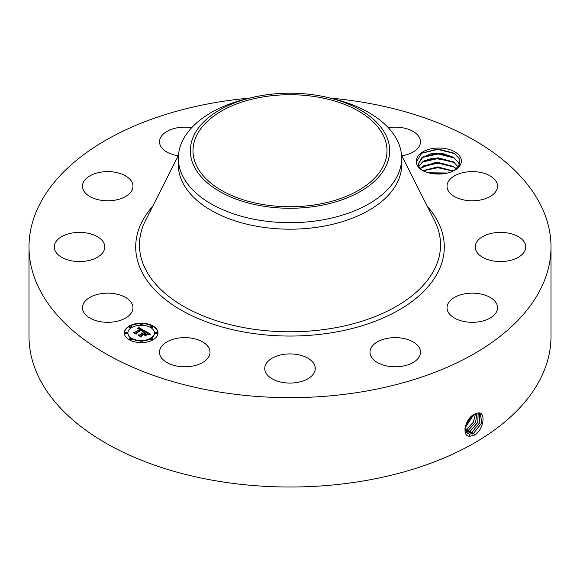 <?xml version="1.0" encoding="UTF-8"?>
<svg xmlns="http://www.w3.org/2000/svg" width="580" height="580" viewBox="0 0 580 580"><rect width="100%" height="100%" fill="white"/><g stroke="black" fill="none" stroke-linecap="round" stroke-linejoin="round"><path stroke-width="0.87" d="M330.267 98.085A261 150.684 180 0 1 551 246.971L551 336.335A261 150.684 180 0 1 363.479 480.929A261 150.684 180 0 1 29 336.335L29 246.971A261 150.684 180 0 1 216.521 102.377A261 150.684 180 0 1 249.733 98.085M551 246.971A261 150.684 180 0 1 363.479 391.558A261 150.684 180 0 1 29 246.971M475.955 413.497L474.556 414.178C465.617 417.81 460.781 436.32 469.887 436.283L475.266 434.746C483.966 428.533 485.743 412.431 478.594 412.902L475.955 413.497L478.594 412.902M422.465 170.491C426.713 172.717 431.665 173.899 437.327 174.029A22.54 13.014 180 0 0 454.778 170.244A22.54 13.014 180 0 0 460.469 157.376A22.54 13.014 180 0 0 434.884 148.226A22.54 13.014 180 0 0 416.338 161.907C416.563 165.177 418.608 168.033 422.465 170.491M131.95 303.623A25.259 14.58 180 0 1 132.972 307.733A25.259 14.58 180 0 1 111.309 322.168A25.259 14.58 180 0 1 83.477 311.837A25.259 14.58 180 0 1 82.454 307.733A25.259 14.58 180 0 1 104.124 293.299A25.259 14.58 180 0 1 131.95 303.623M54.969 243.527A25.259 14.58 180 0 1 82.519 232.493A25.259 14.58 180 0 1 104.777 246.971A25.259 14.58 180 0 1 104.059 250.408A25.259 14.58 180 0 1 76.517 261.45A25.259 14.58 180 0 1 54.259 246.971A25.259 14.58 180 0 1 54.969 243.527M89.436 176.146A25.259 14.58 180 0 1 117.102 172.673A25.259 14.58 180 0 1 132.972 186.209A25.259 14.58 180 0 1 125.99 196.272A25.259 14.58 180 0 1 98.325 199.745A25.259 14.58 180 0 1 82.454 186.209A25.259 14.58 180 0 1 89.436 176.146M178.212 155.81A25.259 14.58 180 0 1 159.5 141.73A25.259 14.58 180 0 1 177.647 127.738A25.259 14.58 180 0 1 191.675 127.701M388.325 127.701A25.259 14.58 180 0 1 412.677 131.174A25.259 14.58 180 0 1 420.5 141.73A25.259 14.58 180 0 1 401.788 155.81M496.524 182.106A25.259 14.58 180 0 1 497.546 186.209A25.259 14.58 180 0 1 475.875 200.644A25.259 14.58 180 0 1 448.05 190.312A25.259 14.58 180 0 1 447.028 186.209A25.259 14.58 180 0 1 468.691 171.774A25.259 14.58 180 0 1 496.524 182.106M525.03 250.408A25.259 14.58 180 0 1 497.48 261.45A25.259 14.58 180 0 1 475.223 246.971A25.259 14.58 180 0 1 475.941 243.527A25.259 14.58 180 0 1 503.483 232.493A25.259 14.58 180 0 1 525.741 246.971A25.259 14.58 180 0 1 525.03 250.408M490.564 317.796A25.259 14.58 180 0 1 462.898 321.269A25.259 14.58 180 0 1 447.028 307.733A25.259 14.58 180 0 1 454.01 297.663A25.259 14.58 180 0 1 481.675 294.19A25.259 14.58 180 0 1 497.546 307.733A25.259 14.58 180 0 1 490.564 317.796M402.353 366.205A25.259 14.58 180 0 1 369.982 352.212A25.259 14.58 180 0 1 388.129 338.22A25.259 14.58 180 0 1 420.5 352.212A25.259 14.58 180 0 1 402.353 366.205M284.04 382.662A25.259 14.58 180 0 1 264.741 368.488A25.259 14.58 180 0 1 295.959 354.322A25.259 14.58 180 0 1 315.259 368.488A25.259 14.58 180 0 1 284.04 382.662M167.323 362.761A25.259 14.58 180 0 1 159.5 352.212A25.259 14.58 180 0 1 174.819 338.807A25.259 14.58 180 0 1 202.195 341.656A25.259 14.58 180 0 1 210.018 352.212A25.259 14.58 180 0 1 194.699 365.618A25.259 14.58 180 0 1 167.323 362.761M153.069 339.771A16.842 9.722 180 0 1 134.719 341.881A16.842 9.722 180 0 1 124.33 332.898A16.842 9.722 180 0 1 129.26 326.025A16.842 9.722 180 0 1 147.61 323.915A16.842 9.722 180 0 1 158.006 332.898A16.842 9.722 180 0 1 153.069 339.771M464.935 428.359L467.458 433.536L469.583 434.21L473.744 433.159L481.878 422.733L480.211 413.424L478.5 412.982M317.311 204.472A97.005 56.006 180 0 1 192.995 150.727A97.005 56.006 180 0 1 262.689 96.983A97.005 56.006 180 0 1 387.005 150.727A97.005 56.006 180 0 1 317.311 204.472M454.14 170.593L459.338 165.01L459.244 158.623L454.082 153.163L437.98 149.002L421.805 153.084L416.338 161.907M157.999 333.108A16.842 9.722 0 0 0 147.443 324.293A16.842 9.722 0 0 0 129.26 326.438A16.842 9.722 0 0 0 124.33 333.108M467.436 433.521L469.539 434.188L473.708 433.129L481.835 422.733L480.197 413.417M385.627 166.924A99.659 57.536 180 0 1 261.942 205.936A99.659 57.536 180 0 1 194.373 134.531A99.659 57.536 180 0 1 251.292 97.708A99.659 57.536 180 0 1 328.708 97.708A99.659 57.536 180 0 1 385.627 166.924M421.885 170.121L419.144 167.004L418.31 163.879L421.718 157.767L430.795 153.823L442.736 153.526L453.263 157.166L458.526 162.625L459.287 165.126M328.708 97.708L333.355 98.839A111.643 64.453 180 0 1 401.643 158.231L401.643 164.727A111.643 64.453 180 0 1 321.429 226.577A111.643 64.453 180 0 1 178.357 164.727L178.357 158.231A111.643 64.453 180 0 1 182.874 140.084A111.643 64.453 180 0 1 246.645 98.839L251.292 97.708M127.904 333.108A13.268 7.656 0 0 0 127.897 333.312A13.268 7.656 0 0 0 136.09 340.387A13.268 7.656 0 0 0 150.546 338.727A13.268 7.656 0 0 0 154.432 333.312A13.268 7.656 0 0 0 154.425 333.108M150.851 326.961A1.022 0.587 0 0 0 150.785 327.163A1.022 0.587 0 0 0 151.416 327.707A1.022 0.587 0 0 0 152.533 327.584A1.022 0.587 0 0 0 152.83 327.163A1.022 0.587 0 0 0 152.765 326.961M150.851 339.249A1.022 0.587 0 0 0 150.785 339.459A1.022 0.587 0 0 0 151.416 340.003A1.022 0.587 0 0 0 152.533 339.873A1.022 0.587 0 0 0 152.83 339.459A1.022 0.587 0 0 0 152.765 339.249M155.259 333.108A1.022 0.587 0 0 0 155.201 333.312A1.022 0.587 0 0 0 155.824 333.855A1.022 0.587 0 0 0 156.941 333.725A1.022 0.587 0 0 0 157.238 333.312A1.022 0.587 0 0 0 157.173 333.108M129.565 339.249A1.022 0.587 0 0 0 129.5 339.459A1.022 0.587 0 0 0 130.13 340.003A1.022 0.587 0 0 0 131.239 339.873A1.022 0.587 0 0 0 131.544 339.459A1.022 0.587 0 0 0 131.479 339.249M140.208 341.794A1.022 0.587 0 0 0 140.143 342.004A1.022 0.587 0 0 0 140.773 342.548A1.022 0.587 0 0 0 141.89 342.418A1.022 0.587 0 0 0 142.187 342.004A1.022 0.587 0 0 0 142.122 341.794M129.565 326.961A1.022 0.587 0 0 0 129.5 327.163A1.022 0.587 0 0 0 130.13 327.707A1.022 0.587 0 0 0 131.239 327.584A1.022 0.587 0 0 0 131.544 327.163A1.022 0.587 0 0 0 131.479 326.961M140.208 324.416A1.022 0.587 0 0 0 140.143 324.619A1.022 0.587 0 0 0 140.773 325.162A1.022 0.587 0 0 0 141.89 325.039A1.022 0.587 0 0 0 142.187 324.619A1.022 0.587 0 0 0 142.122 324.416M125.157 333.108A1.022 0.587 0 0 0 125.091 333.312A1.022 0.587 0 0 0 125.722 333.855A1.022 0.587 0 0 0 126.831 333.725A1.022 0.587 0 0 0 127.136 333.312A1.022 0.587 0 0 0 127.071 333.108M472.048 432.114L479.856 422.559L479.276 413.083L479.805 422.559L472.004 432.086L467.864 433.137L466.668 432.897L467.908 433.159L472.048 432.114L472.83 434.13M401.643 158.231A111.643 64.453 180 0 1 397.126 176.378A111.643 64.453 180 0 1 321.429 220.081A111.643 64.453 180 0 1 178.357 158.231M459.28 165.141L458.526 162.683L453.48 157.361M453.429 157.325L438.016 153.214L423.052 156.868L418.31 163.908M131.783 327.482A13.268 7.656 0 0 0 127.897 332.898A13.268 7.656 0 0 0 136.09 339.974A13.268 7.656 0 0 0 150.546 338.314A13.268 7.656 0 0 0 154.432 332.898A13.268 7.656 0 0 0 146.24 325.822A13.268 7.656 0 0 0 131.783 327.482M151.09 326.337A1.022 0.587 0 0 0 150.785 326.75A1.022 0.587 0 0 0 151.416 327.301A1.022 0.587 0 0 0 152.533 327.171A1.022 0.587 0 0 0 152.83 326.75A1.022 0.587 0 0 0 152.199 326.207A1.022 0.587 0 0 0 151.09 326.337M151.09 338.626A1.022 0.587 0 0 0 150.785 339.046A1.022 0.587 0 0 0 151.416 339.59A1.022 0.587 0 0 0 152.533 339.459A1.022 0.587 0 0 0 152.83 339.046A1.022 0.587 0 0 0 152.199 338.502A1.022 0.587 0 0 0 151.09 338.626M155.498 332.485A1.022 0.587 0 0 0 155.201 332.898A1.022 0.587 0 0 0 155.824 333.442A1.022 0.587 0 0 0 156.941 333.319A1.022 0.587 0 0 0 157.238 332.898A1.022 0.587 0 0 0 156.607 332.354A1.022 0.587 0 0 0 155.498 332.485M129.797 338.626A1.022 0.587 0 0 0 129.5 339.046A1.022 0.587 0 0 0 130.13 339.59A1.022 0.587 0 0 0 131.239 339.459A1.022 0.587 0 0 0 131.544 339.046A1.022 0.587 0 0 0 130.913 338.502A1.022 0.587 0 0 0 129.797 338.626M140.447 341.171A1.022 0.587 0 0 0 140.143 341.591A1.022 0.587 0 0 0 140.773 342.135A1.022 0.587 0 0 0 141.89 342.004A1.022 0.587 0 0 0 142.187 341.591A1.022 0.587 0 0 0 141.556 341.047A1.022 0.587 0 0 0 140.447 341.171M131.239 327.171A1.022 0.587 0 0 0 131.544 326.75A1.022 0.587 0 0 0 130.913 326.207A1.022 0.587 0 0 0 129.797 326.337A1.022 0.587 0 0 0 129.5 326.75A1.022 0.587 0 0 0 130.13 327.301A1.022 0.587 0 0 0 131.239 327.171M141.89 324.626A1.022 0.587 0 0 0 142.187 324.205A1.022 0.587 0 0 0 141.556 323.662A1.022 0.587 0 0 0 140.447 323.792A1.022 0.587 0 0 0 140.143 324.205A1.022 0.587 0 0 0 140.773 324.749A1.022 0.587 0 0 0 141.89 324.626M126.831 333.319A1.022 0.587 0 0 0 127.136 332.898A1.022 0.587 0 0 0 126.505 332.354A1.022 0.587 0 0 0 125.389 332.485A1.022 0.587 0 0 0 125.091 332.898A1.022 0.587 0 0 0 125.722 333.442A1.022 0.587 0 0 0 126.831 333.319M144.616 330.868L142.397 331.318L142.752 330.39L141.679 329.621L135.981 332.848L136.024 333.529L133.647 332.151L134.988 332.224L140.164 329.237L137.815 328.831L140.556 329.012L138.953 328.302L137.59 328.642L138.446 327.272L144.616 330.868M144.558 331.238L142.368 331.557L144.558 331.238M142.499 330.817L141.614 330.078L136.38 333.094L136.227 334.138L133.567 332.601L136.082 333.892L136.184 333.029L141.607 329.897L142.492 330.484M150.612 334.239L148.197 334.645L148.357 333.594L146.522 332.376L144.087 333.783L146.551 332.724L148.183 334.283L146.544 332.884L144.536 334.044L147.03 334.464L144.848 335.726L144.84 334.725L143.651 334.036L141.027 335.552L141.012 336.327L138.46 334.849L139.983 334.95L142.223 333.66L141.23 333.304L142.607 333.435L141.274 333.014L143.042 333.181L145.239 331.912L145.21 331.122L150.612 334.239M150.372 334.667L148.125 334.921L150.379 334.551M144.978 336.088L147.175 334.667L144.978 336.088M143.659 334.544L141.433 335.834L141.215 337.016L138.2 335.276L141.063 336.762L141.237 335.791L143.666 334.392L144.725 335.16L143.666 334.392M458.526 167.265L453.48 161.943M453.429 161.914L438.016 157.796L423.052 161.45L418.767 166.199M458.526 167.207L453.263 161.748L432.955 158.043L423.69 161.001L418.753 166.17M138.446 327.272L144.166 330.941M137.91 328.128L137.91 328.49M140.556 329.012L140.244 329.534L140.244 329.121M140.164 329.237L134.988 332.224M134.429 332.608L134.988 332.637M135.981 332.848L135.995 333.507M136.112 334.065L136.184 333.442M145.225 331.543L149.995 334.298M145.239 331.912L143.042 333.181M142.876 333.101L143.042 333.594M142.702 333.036L142.876 333.514M142.528 332.985L142.528 333.377M142.26 333.522L142.361 333.986M142.223 333.66L139.983 334.95M139.265 335.312L139.983 335.363M145.319 334.493L145.319 334.906L146.298 334.892M144.536 334.044L145.319 334.906M148.197 333.884L148.19 334.276M144.087 333.783L144.405 334.377M141.107 336.951L141.237 336.204M466.248 432.412L470.344 431.071L477.775 422.399L478.203 412.982M466.008 432.071L470.3 431.049L477.724 422.399L478.174 412.982M456.46 168.874L453.263 166.337L435.188 162.4L420.145 168.461M420.166 168.49L423.052 166.032L438.016 162.378L453.429 166.496L456.424 168.896M465.493 431.049L468.64 430.026L475.629 422.284L476.963 413.163M465.479 431.02L468.604 430.005L475.578 422.284L476.934 413.17M453.379 170.984L437.74 166.902L422.849 170.694M453.321 171.013L437.936 166.96L422.892 170.723M465.109 429.744L466.943 428.983L473.396 422.226L475.52 413.678M465.102 429.715L466.9 428.961L473.345 422.226L475.484 413.7M447.716 173.007L428.337 172.782M447.615 173.028L428.439 172.811M464.971 428.076L473.787 414.613M464.979 428.033L473.744 414.635M465.537 425.546L471.554 416.28M465.566 425.466L471.497 416.338M429.642 173.115L446.433 173.297M423.023 170.781L437.864 167.707L453.168 171.085M422.153 166.656L438.052 163.125L454.394 167.149M422.153 162.074L438.052 158.543L454.394 162.567M422.153 157.484L438.052 153.961L454.394 157.985M421.464 153.301L437.806 149.372L454.778 153.62M427.358 206.393A154.294 89.081 180 0 1 333.442 332.449A154.294 89.081 180 0 1 171.165 303.789A154.294 89.081 180 0 1 152.641 206.393M474.534 435.174L473.744 433.159M401.527 155.288L434.507 220.538A150.539 86.913 180 0 1 332.383 328.28A150.539 86.913 180 0 1 183.628 306.385A150.539 86.913 180 0 1 145.493 220.538L178.473 155.288M469.72 436.414L469.583 434.21M467.944 433.789L467.908 433.159M471.134 433.086L470.344 431.071M469.43 432.049L468.64 430.026M467.726 431.005L466.943 428.983M466.03 429.961L465.24 427.938M127.897 333.312L127.897 332.898M154.432 333.312L154.432 332.898M150.785 327.163L150.785 326.75M152.83 327.163L152.83 326.75M150.785 339.459L150.785 339.046M152.83 339.459L152.83 339.046M155.201 333.312L155.201 332.898M157.238 333.312L157.238 332.898M129.5 339.459L129.5 339.046M131.544 339.459L131.544 339.046M140.143 342.004L140.143 341.591M142.187 342.004L142.187 341.591M131.544 327.163L131.544 326.75M129.5 327.163L129.5 326.75M142.187 324.619L142.187 324.205M140.143 324.619L140.143 324.205M127.136 333.312L127.136 332.898M125.091 333.312L125.091 332.898"/></g></svg>
